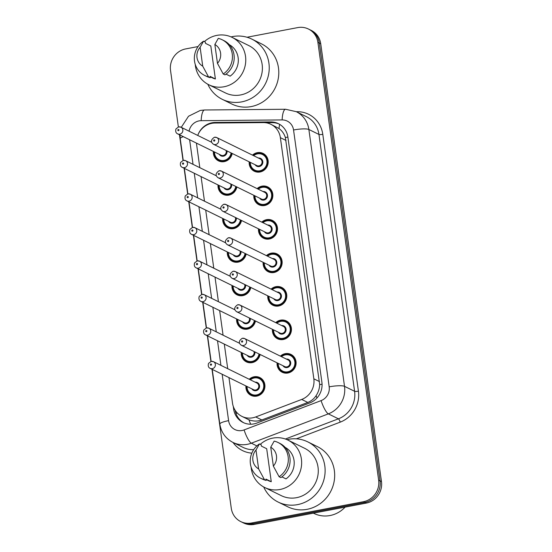 <?xml version="1.0" encoding="UTF-8"?>
<svg xmlns="http://www.w3.org/2000/svg" width="552" height="552" viewBox="0 0 552 552"><rect width="100%" height="100%" fill="white"/><g stroke="black" fill="none" stroke-linecap="round" stroke-linejoin="round"><path stroke-width="0.83" d="M257.135 188.632A9.936 9.425 116.2 0 1 261.986 186.155A9.936 9.425 116.2 0 1 267.713 186.907A9.936 9.425 116.2 0 1 272.722 197.071A9.936 9.425 116.2 0 1 264.67 205.503A9.936 9.425 116.2 0 1 258.943 204.751A9.936 9.425 116.2 0 1 253.844 195.318M261.779 222.132A9.936 9.425 116.2 0 1 266.637 219.655A9.936 9.425 116.2 0 1 272.364 220.414A9.936 9.425 116.2 0 1 277.373 230.57A9.936 9.425 116.2 0 1 269.321 239.002A9.936 9.425 116.2 0 1 263.594 238.25A9.936 9.425 116.2 0 1 258.495 228.818M266.43 255.631A9.936 9.425 116.2 0 1 271.287 253.154A9.936 9.425 116.2 0 1 277.014 253.913A9.936 9.425 116.2 0 1 282.017 264.07A9.936 9.425 116.2 0 1 273.971 272.509A9.936 9.425 116.2 0 1 268.244 271.75A9.936 9.425 116.2 0 1 263.145 262.324M271.08 289.131A9.936 9.425 116.2 0 1 275.931 286.66A9.936 9.425 116.2 0 1 281.658 287.413A9.936 9.425 116.2 0 1 286.667 297.576A9.936 9.425 116.2 0 1 278.622 306.008A9.936 9.425 116.2 0 1 272.895 305.249A9.936 9.425 116.2 0 1 267.789 295.824M275.731 322.637A9.936 9.425 116.2 0 1 280.582 320.16A9.936 9.425 116.2 0 1 286.309 320.912A9.936 9.425 116.2 0 1 291.318 331.076A9.936 9.425 116.2 0 1 283.266 339.508A9.936 9.425 116.2 0 1 277.539 338.755A9.936 9.425 116.2 0 1 272.44 329.323M280.375 356.137A9.936 9.425 116.2 0 1 285.232 353.659A9.936 9.425 116.2 0 1 290.959 354.418A9.936 9.425 116.2 0 1 295.969 364.575A9.936 9.425 116.2 0 1 287.916 373.014A9.936 9.425 116.2 0 1 282.189 372.255A9.936 9.425 116.2 0 1 277.09 362.823M252.485 155.126A9.936 9.425 116.2 0 1 257.342 152.649A9.936 9.425 116.2 0 1 263.062 153.408A9.936 9.425 116.2 0 1 268.072 163.571A9.936 9.425 116.2 0 1 260.026 172.003A9.936 9.425 116.2 0 1 254.299 171.244A9.936 9.425 116.2 0 1 249.193 161.819M236.863 186.976A9.936 9.425 116.2 0 1 228.866 195.125A9.936 9.425 116.2 0 1 223.139 194.366A9.936 9.425 116.2 0 1 218.04 184.941M241.514 220.476A9.936 9.425 116.2 0 1 233.517 228.625A9.936 9.425 116.2 0 1 227.79 227.872A9.936 9.425 116.2 0 1 222.684 218.44M246.164 253.975A9.936 9.425 116.2 0 1 238.16 262.124A9.936 9.425 116.2 0 1 232.433 261.372A9.936 9.425 116.2 0 1 227.334 251.94M250.808 287.475A9.936 9.425 116.2 0 1 242.811 295.63A9.936 9.425 116.2 0 1 237.084 294.871A9.936 9.425 116.2 0 1 231.985 285.446M255.459 320.981A9.936 9.425 116.2 0 1 247.462 329.13A9.936 9.425 116.2 0 1 241.735 328.371A9.936 9.425 116.2 0 1 236.635 318.946M260.109 354.481A9.936 9.425 116.2 0 1 252.112 362.629A9.936 9.425 116.2 0 1 246.385 361.877A9.936 9.425 116.2 0 1 241.279 352.445M249.221 379.258A9.936 9.425 116.2 0 1 254.072 376.781A9.936 9.425 116.2 0 1 259.799 377.54A9.936 9.425 116.2 0 1 264.808 387.697A9.936 9.425 116.2 0 1 256.756 396.129A9.936 9.425 116.2 0 1 251.029 395.377A9.936 9.425 116.2 0 1 245.93 385.945M232.219 153.47A9.936 9.425 116.2 0 1 224.215 161.626A9.936 9.425 116.2 0 1 218.488 160.867A9.936 9.425 116.2 0 1 213.389 151.441M228.956 377.602L232.489 403.036A18.637 17.671 -63.8 0 0 241.948 416.394A18.637 17.671 -63.8 0 0 255.721 416.953L301.696 399.448A18.637 17.671 -63.8 0 0 313.833 378.803L280.368 137.669A18.637 17.671 -63.8 0 0 270.908 124.31A18.637 17.671 -63.8 0 0 263.276 122.585L214.935 123.027A18.637 17.671 -63.8 0 0 211.823 123.337A18.637 17.671 -63.8 0 0 197.726 135.433M247.255 418.996L248.938 419.768C253.23 421.424 257.522 421.486 261.82 419.955L307.795 402.449C311.252 401.076 314.012 398.82 316.082 395.674C318.311 392.334 319.505 388.649 319.67 384.627L285.377 137.51C284.128 133.708 282.01 130.72 279.008 128.533L270.908 124.31M196.498 143.134A18.637 17.671 -63.8 0 0 196.657 144.845L199.824 167.684M201.066 176.599L204.475 201.183M205.71 210.098L209.125 234.683M210.36 243.598L213.776 268.189M215.011 277.097L218.419 301.689M219.661 310.603L223.07 335.188M224.305 344.103L227.721 368.688M247.006 37.246L297.694 27.6A18.637 17.671 116.2 0 1 308.43 29.021A18.637 17.671 116.2 0 1 317.897 42.38L378.644 480.192A18.637 17.671 116.2 0 1 363.478 501.699L251.477 523.006L252.892 523.703A18.637 17.671 116.2 0 1 242.155 522.289A18.637 17.671 116.2 0 0 252.892 523.703L364.893 502.396L252.892 523.703L254.306 524.4A18.637 17.671 116.2 0 1 243.57 522.979L240.741 521.592A18.637 17.671 116.2 0 1 231.274 508.233L211.989 369.267M378.644 480.192L380.059 480.889A18.637 17.671 116.2 0 1 364.893 502.396A18.637 17.671 116.2 0 0 380.059 480.889L319.311 43.07L380.059 480.889L381.473 481.579A18.637 17.671 116.2 0 1 366.307 503.086L254.306 524.4M308.43 29.021L309.844 29.711A18.637 17.671 116.2 0 1 319.311 43.07A18.637 17.671 116.2 0 0 309.844 29.711L311.259 30.408A18.637 17.671 116.2 0 1 320.726 43.767L381.473 481.579M233.275 406.396L233.655 409.129A18.637 17.671 -63.8 0 0 243.121 422.487A18.637 17.671 -63.8 0 0 256.894 423.046L309.762 402.919A18.637 17.671 -63.8 0 0 321.899 382.274L287.868 137.027A18.637 17.671 -63.8 0 0 278.401 123.676A18.637 17.671 -63.8 0 0 270.777 121.944L215.183 122.454A18.637 17.671 -63.8 0 0 212.071 122.765A18.637 17.671 -63.8 0 0 198.182 134.329M178.365 126.932L170.527 70.421A18.637 17.671 116.2 0 1 185.693 48.914L198.071 46.554M210.905 361.436L207.345 335.761M206.255 327.936L202.694 302.261M201.611 294.437L198.044 268.762M196.96 260.937L193.4 235.262M192.31 227.431L188.749 201.756M187.659 193.931L184.099 168.256M183.016 160.432L179.448 134.757M251.477 523.006A18.637 17.671 116.2 0 1 240.741 521.592M243.839 422.818A18.637 17.671 116.2 0 1 235.138 410.288M265.45 122.703L272.191 122.641A18.637 17.671 116.2 0 1 279.105 124.034M231.088 36.901A33.541 31.809 116.2 0 1 232.558 36.584A33.541 31.809 116.2 0 1 251.884 39.137A33.541 31.809 116.2 0 1 268.789 73.423A33.541 31.809 116.2 0 1 241.624 101.892A33.541 31.809 116.2 0 1 222.297 99.339A33.541 31.809 116.2 0 1 207.821 84.235M251.884 39.137L261.441 43.829A33.541 31.809 116.2 0 1 278.339 78.122A33.541 31.809 116.2 0 1 251.174 106.591A33.541 31.809 116.2 0 1 231.847 104.038L222.297 99.339M204.392 41.593A26.399 25.033 116.2 0 1 216.901 35.369A26.399 25.033 116.2 0 1 232.109 37.377A26.399 25.033 116.2 0 1 245.412 64.363A26.399 25.033 116.2 0 1 224.029 86.767A26.399 25.033 116.2 0 1 208.822 84.76A26.399 25.033 116.2 0 1 195.249 64.398M232.109 37.377L248.738 45.547A26.399 25.033 116.2 0 1 262.041 72.533A26.399 25.033 116.2 0 1 240.658 94.937A26.399 25.033 116.2 0 1 225.444 92.929L208.822 84.76M226.023 74.141L230.122 76.155A18.637 17.671 116.2 0 0 229.287 44.657M214.852 44.484A12.42 11.778 116.2 0 1 217.467 63.37L214.852 44.484L218.288 38.371A19.879 18.851 116.2 0 1 222.159 39.751A19.879 18.851 116.2 0 1 232.433 56.131A19.879 18.851 116.2 0 1 223.229 74.002L224.995 74.872A19.879 18.851 116.2 0 0 234.2 57.001A19.879 18.851 116.2 0 0 223.926 40.62L222.159 39.751M217.467 63.37L223.229 74.002M215.383 78.964L210.077 76.355L210.264 77.673L208.49 76.804A19.879 18.851 116.2 0 1 204.619 75.424A19.879 18.851 116.2 0 1 194.345 59.05A19.879 18.851 116.2 0 1 203.55 41.179L205.316 42.049L205.503 43.366L210.809 45.975L215.383 78.964A18.637 17.671 116.2 0 1 212.244 77.791L210.133 76.756M202.729 66.171A12.42 11.778 116.2 0 1 200.114 47.293L202.729 66.171L208.49 76.804M200.114 47.293L203.55 41.179M210.264 77.673A19.879 18.851 116.2 0 1 206.393 76.293L204.619 75.424M345.117 507.122A27.952 26.51 116.2 0 1 330.006 515.54A27.952 26.51 116.2 0 1 313.902 513.408L313.384 513.16M286.971 439.64A33.541 31.809 116.2 0 1 288.448 439.323A33.541 31.809 116.2 0 1 307.774 441.876A33.541 31.809 116.2 0 1 324.673 476.169A33.541 31.809 116.2 0 1 297.507 504.631A33.541 31.809 116.2 0 1 278.18 502.078A33.541 31.809 116.2 0 1 263.704 486.974M307.774 441.876L317.324 446.575A33.541 31.809 116.2 0 1 334.229 480.861A33.541 31.809 116.2 0 1 307.057 509.33A33.541 31.809 116.2 0 1 287.73 506.777L278.18 502.078M260.275 444.332A26.399 25.033 116.2 0 1 272.785 438.109A26.399 25.033 116.2 0 1 287.992 440.116A26.399 25.033 116.2 0 1 301.295 467.102A26.399 25.033 116.2 0 1 279.912 489.507A26.399 25.033 116.2 0 1 264.705 487.499A26.399 25.033 116.2 0 1 251.139 467.144M287.992 440.116L304.621 448.286A26.399 25.033 116.2 0 1 317.924 475.272A26.399 25.033 116.2 0 1 296.541 497.683A26.399 25.033 116.2 0 1 281.334 495.668L264.705 487.499M281.906 476.88L286.005 478.894A18.637 17.671 116.2 0 0 285.177 447.396M270.735 447.223A12.42 11.778 116.2 0 1 273.35 466.109L270.735 447.223L274.171 441.117A19.879 18.851 116.2 0 1 278.042 442.49A19.879 18.851 116.2 0 1 288.317 458.871A19.879 18.851 116.2 0 1 279.112 476.742L280.885 477.611A19.879 18.851 116.2 0 0 290.09 459.74A19.879 18.851 116.2 0 0 279.809 443.359L278.042 442.49M273.35 466.109L279.112 476.742M271.267 481.703L265.96 479.095L266.147 480.412L264.38 479.543A19.879 18.851 116.2 0 1 260.503 478.17A19.879 18.851 116.2 0 1 250.228 461.789A19.879 18.851 116.2 0 1 259.433 443.918L261.2 444.788L261.386 446.113L266.692 448.721L271.267 481.703A18.637 17.671 116.2 0 1 268.127 480.53L266.016 479.495M258.619 468.91A12.42 11.778 116.2 0 1 255.997 450.032L258.619 468.91L264.38 479.543M255.997 450.032L259.433 443.918M266.147 480.412A19.879 18.851 116.2 0 1 262.276 479.039L260.503 478.17M250.691 424.212A18.637 4.147 -110.8 0 1 248.938 419.768M287.875 137.096A18.637 3.436 172.1 0 0 285.377 137.51M279.008 128.533A18.637 5.334 -90.5 0 1 279.629 124.338M322.064 384.226A18.637 3.436 172.1 0 0 319.67 384.627M316.986 397.964A18.637 4.147 -110.8 0 1 316.082 395.674M237.325 413.041A18.637 3.436 172.1 0 0 235.925 413.372M286.039 140.456L280.368 137.669M319.505 381.591L313.833 378.803M307.795 402.449L301.696 399.448M261.82 419.955L255.721 416.953M320.726 43.767L317.897 42.38M366.307 503.086L363.478 501.699M222.159 374.263L228.597 420.645A12.42 11.778 -63.8 0 0 242.066 430.498A12.42 11.778 -63.8 0 0 244.087 429.925L321.098 400.607A12.42 11.778 -63.8 0 0 329.185 386.842L293.547 129.989A12.42 11.778 -63.8 0 0 282.148 119.936L201.176 120.674A12.42 11.778 -63.8 0 0 199.106 120.881A12.42 11.778 -63.8 0 0 189.081 131.183M179.987 135.019L180.228 138.669A12.42 2.291 -7.9 0 1 183.326 136.661M293.547 129.989A12.42 2.291 -7.9 0 1 308.872 129.485L318.952 134.446A24.847 23.563 -63.8 0 0 306.339 116.631L296.251 111.676A24.847 23.563 116.2 0 1 308.872 129.485L344.517 386.338A24.847 23.563 116.2 0 1 328.337 413.869L251.326 443.187A24.847 23.563 116.2 0 1 247.282 444.332A24.847 23.563 116.2 0 1 232.965 442.442L243.046 447.396A24.847 23.563 -63.8 0 0 253.692 449.687M256.894 445.919L251.326 443.187A12.42 2.76 -110.8 0 1 244.087 429.925M296.293 111.697L297.148 111.69A27.952 26.51 116.2 0 1 322.789 134.315L358.427 391.168A27.952 26.51 116.2 0 1 340.225 422.135L296.362 438.833M251.843 453.137A27.952 26.51 116.2 0 1 233.034 442.476M321.098 400.607A12.42 2.76 -110.8 0 0 328.337 413.869L338.417 418.823A24.847 23.563 -63.8 0 0 354.598 391.292L318.952 134.446A3.105 0.573 172.1 0 0 322.789 134.315M285.37 439.019L338.417 418.823A3.105 0.69 69.2 0 1 340.225 422.135M329.185 386.842A12.42 2.291 -7.9 0 1 344.517 386.338L354.598 391.292A3.105 0.573 172.1 0 0 358.427 391.168M189.619 139.753L193.034 164.344M194.269 173.259L197.685 197.844M198.92 206.758L202.329 231.343M203.571 240.258L206.979 264.85M208.214 273.757L211.63 298.349M212.865 307.264L216.274 331.849M217.516 340.763L220.924 365.348M297.128 112.104A3.105 0.89 89.5 0 0 297.148 111.69M282.148 119.936A12.42 3.56 -90.5 0 1 285.577 109.255L204.599 109.993A12.42 3.56 -90.5 0 0 201.176 120.674M212.237 369.385L219.834 424.095A12.42 2.291 -7.9 0 1 228.597 420.645M216.322 123.013L215.183 122.454M272.191 122.641L270.777 121.944M234.766 409.674L233.655 409.129M231.84 153.29A9.315 8.839 116.2 0 1 224.312 161.108A9.315 8.839 116.2 0 1 218.944 160.397A9.315 8.839 116.2 0 1 214.142 151.807M214.542 152.007A8.694 8.245 -63.8 0 0 224.05 160.411A8.694 8.245 -63.8 0 0 231.109 152.925M226.955 150.882A4.347 4.126 116.2 0 1 219.323 154.353M178.786 126.898A3.726 3.533 116.2 0 1 182.815 130.99A3.726 3.533 116.2 0 1 177.647 133.867L221.055 155.209A3.726 3.533 -63.8 0 0 226.051 150.441M178.489 130.693A0.621 0.586 -63.8 0 0 179 129.975A0.621 0.586 -63.8 0 0 178.324 129.485A0.621 0.586 -63.8 0 0 177.82 130.203A0.621 0.586 -63.8 0 0 178.489 130.693M253.237 155.498A9.315 8.839 116.2 0 1 257.598 153.346A9.315 8.839 116.2 0 1 262.966 154.049A9.315 8.839 116.2 0 1 267.665 163.578A9.315 8.839 116.2 0 1 260.116 171.486A9.315 8.839 116.2 0 1 254.748 170.775A9.315 8.839 116.2 0 1 249.946 162.184M250.353 162.385A8.694 8.245 -63.8 0 0 259.854 170.796A8.694 8.245 -63.8 0 0 266.933 160.756A8.694 8.245 -63.8 0 0 257.508 153.863A8.694 8.245 -63.8 0 0 253.637 155.698M258.419 158.044A4.347 4.126 116.2 0 1 262.828 161.708A4.347 4.126 116.2 0 1 255.134 164.737M213.452 144.251L256.859 165.586A3.726 3.533 -63.8 0 0 262.027 162.709A3.726 3.533 -63.8 0 0 260.151 158.893L216.743 137.558A3.726 3.533 116.2 0 1 215.604 144.534A3.726 3.533 116.2 0 1 213.452 144.251C210.498 142.036 210.823 139.697 214.431 137.248L216.743 137.558A3.726 3.533 116.2 0 0 214.597 137.275M214.128 139.863A0.621 0.586 -63.8 0 0 213.624 140.581A0.621 0.586 -63.8 0 0 214.3 141.077A0.621 0.586 -63.8 0 0 214.804 140.36A0.621 0.586 -63.8 0 0 214.128 139.863M236.491 186.79A9.315 8.839 116.2 0 1 228.956 194.608A9.315 8.839 116.2 0 1 223.588 193.897A9.315 8.839 116.2 0 1 218.785 185.306M219.192 185.506A8.694 8.245 -63.8 0 0 228.7 193.918A8.694 8.245 -63.8 0 0 235.759 186.431M231.598 184.389A4.347 4.126 116.2 0 1 223.974 187.859M183.436 160.397A3.726 3.533 116.2 0 1 187.459 164.489A3.726 3.533 116.2 0 1 182.298 167.373L225.699 188.708A3.726 3.533 -63.8 0 0 230.702 183.94M183.14 164.199A0.621 0.586 -63.8 0 0 183.643 163.482A0.621 0.586 -63.8 0 0 182.974 162.985A0.621 0.586 -63.8 0 0 182.464 163.702A0.621 0.586 -63.8 0 0 183.14 164.199M241.141 220.289A9.315 8.839 116.2 0 1 233.606 228.107A9.315 8.839 116.2 0 1 228.238 227.396A9.315 8.839 116.2 0 1 223.436 218.813L224.091 222.946L228.238 227.396L231.005 228.756M223.843 219.006A8.694 8.245 -63.8 0 0 233.344 227.417A8.694 8.245 -63.8 0 0 240.41 219.931M236.249 217.888A4.347 4.126 116.2 0 1 228.625 221.359M188.087 193.897A3.726 3.533 116.2 0 1 192.11 197.995A3.726 3.533 116.2 0 1 186.942 200.873L230.35 222.208A3.726 3.533 -63.8 0 0 235.345 217.44M187.79 197.699A0.621 0.586 -63.8 0 0 188.294 196.981A0.621 0.586 -63.8 0 0 187.618 196.491A0.621 0.586 -63.8 0 0 187.114 197.202A0.621 0.586 -63.8 0 0 187.79 197.699M245.785 253.789A9.315 8.839 116.2 0 1 238.257 261.607A9.315 8.839 116.2 0 1 232.889 260.903A9.315 8.839 116.2 0 1 228.086 252.312M228.487 252.512A8.694 8.245 -63.8 0 0 237.995 260.917A8.694 8.245 -63.8 0 0 245.053 253.43M240.9 251.388A4.347 4.126 116.2 0 1 233.268 254.858M192.731 227.403A3.726 3.533 116.2 0 1 196.76 231.495A3.726 3.533 116.2 0 1 191.592 234.372L235 255.707A3.726 3.533 -63.8 0 0 239.996 250.946M192.434 231.198A0.621 0.586 -63.8 0 0 192.945 230.481A0.621 0.586 -63.8 0 0 192.268 229.991A0.621 0.586 -63.8 0 0 191.765 230.708A0.621 0.586 -63.8 0 0 192.434 231.198M250.435 287.295A9.315 8.839 116.2 0 1 242.908 295.113A9.315 8.839 116.2 0 1 237.539 294.402A9.315 8.839 116.2 0 1 232.737 285.812M233.137 286.012A8.694 8.245 -63.8 0 0 242.645 294.416A8.694 8.245 -63.8 0 0 249.704 286.93M245.55 284.887A4.347 4.126 116.2 0 1 237.919 288.358M197.381 260.903A3.726 3.533 116.2 0 1 201.411 264.994A3.726 3.533 116.2 0 1 196.243 267.872L239.651 289.213A3.726 3.533 -63.8 0 0 244.646 284.446M197.085 264.698A0.621 0.586 -63.8 0 0 197.588 263.98A0.621 0.586 -63.8 0 0 196.919 263.49A0.621 0.586 -63.8 0 0 196.415 264.208A0.621 0.586 -63.8 0 0 197.085 264.698M257.881 188.998A9.315 8.839 116.2 0 1 262.248 186.845A9.315 8.839 116.2 0 1 267.616 187.556A9.315 8.839 116.2 0 1 272.315 197.078A9.315 8.839 116.2 0 1 264.767 204.985A9.315 8.839 116.2 0 1 259.399 204.274A9.315 8.839 116.2 0 1 254.596 195.691M254.996 195.884A8.694 8.245 -63.8 0 0 264.505 204.295A8.694 8.245 -63.8 0 0 271.584 194.256A8.694 8.245 -63.8 0 0 262.159 187.363A8.694 8.245 -63.8 0 0 258.288 189.198M263.069 191.544A4.347 4.126 116.2 0 1 267.478 195.208A4.347 4.126 116.2 0 1 259.778 198.237M218.102 177.751L261.51 199.086A3.726 3.533 -63.8 0 0 266.678 196.208A3.726 3.533 -63.8 0 0 264.794 192.4L221.393 171.065A3.726 3.533 116.2 0 1 220.248 178.034A3.726 3.533 116.2 0 1 218.102 177.751C215.142 175.536 215.473 173.204 219.082 170.747L221.393 171.065A3.726 3.533 116.2 0 0 219.241 170.775M218.778 173.369A0.621 0.586 -63.8 0 0 218.275 174.087A0.621 0.586 -63.8 0 0 218.944 174.577A0.621 0.586 -63.8 0 0 219.454 173.859A0.621 0.586 -63.8 0 0 218.778 173.369M262.531 222.497A9.315 8.839 116.2 0 1 266.899 220.345A9.315 8.839 116.2 0 1 272.267 221.055A9.315 8.839 116.2 0 1 276.959 230.577A9.315 8.839 116.2 0 1 269.417 238.485A9.315 8.839 116.2 0 1 264.049 237.781A9.315 8.839 116.2 0 1 259.247 229.19L259.909 233.351L264.049 237.781L266.809 239.14M259.647 229.39A8.694 8.245 -63.8 0 0 269.155 237.795A8.694 8.245 -63.8 0 0 276.235 227.762A8.694 8.245 -63.8 0 0 266.802 220.862A8.694 8.245 -63.8 0 0 262.938 222.697M267.72 225.05A4.347 4.126 116.2 0 1 268.569 233.565A4.347 4.126 116.2 0 1 264.429 231.737M222.753 211.25L266.161 232.585A3.726 3.533 -63.8 0 0 271.322 229.708A3.726 3.533 -63.8 0 0 269.445 225.899L226.037 204.564A3.726 3.533 116.2 0 1 224.899 211.533A3.726 3.533 116.2 0 1 222.753 211.25C219.793 209.035 220.117 206.703 223.732 204.254L226.037 204.564A3.726 3.533 116.2 0 0 223.891 204.281M223.429 206.869A0.621 0.586 -63.8 0 0 222.925 207.587A0.621 0.586 -63.8 0 0 223.594 208.076A0.621 0.586 -63.8 0 0 224.098 207.359A0.621 0.586 -63.8 0 0 223.429 206.869M271.543 253.844A9.315 8.839 116.2 0 1 276.918 254.555A9.315 8.839 116.2 0 1 281.61 264.084A9.315 8.839 116.2 0 1 274.061 271.991A9.315 8.839 116.2 0 1 268.693 271.28A9.315 8.839 116.2 0 1 263.89 262.69M279.678 255.914L276.918 254.555L271.515 253.844L267.154 255.99A9.315 8.839 116.2 0 1 271.487 253.858M264.298 262.89A8.694 8.245 -63.8 0 0 273.806 271.294A8.694 8.245 -63.8 0 0 280.878 261.262A8.694 8.245 -63.8 0 0 271.453 254.368A8.694 8.245 -63.8 0 0 267.582 256.197M272.364 258.55A4.347 4.126 116.2 0 1 276.773 262.214A4.347 4.126 116.2 0 1 269.079 265.236M227.403 244.757L270.804 266.092A3.726 3.533 -63.8 0 0 275.972 263.207A3.726 3.533 -63.8 0 0 274.096 259.399L230.688 238.064A3.726 3.533 116.2 0 1 229.549 245.04A3.726 3.533 116.2 0 1 227.403 244.757C224.443 242.535 224.767 240.203 228.383 237.753L230.688 238.064A3.726 3.533 116.2 0 0 228.542 237.781M228.079 240.368A0.621 0.586 -63.8 0 0 227.569 241.086A0.621 0.586 -63.8 0 0 228.245 241.576A0.621 0.586 -63.8 0 0 228.749 240.865A0.621 0.586 -63.8 0 0 228.079 240.368M255.086 320.795A9.315 8.839 116.2 0 1 247.551 328.612A9.315 8.839 116.2 0 1 242.183 327.902A9.315 8.839 116.2 0 1 237.381 319.311M237.788 319.511A8.694 8.245 -63.8 0 0 247.296 327.922A8.694 8.245 -63.8 0 0 254.355 320.436M250.194 318.394A4.347 4.126 116.2 0 1 242.569 321.864M202.032 294.402A3.726 3.533 116.2 0 1 206.055 298.494A3.726 3.533 116.2 0 1 200.893 301.378L244.294 322.713A3.726 3.533 -63.8 0 0 249.29 317.945M201.735 298.204A0.621 0.586 -63.8 0 0 202.239 297.487A0.621 0.586 -63.8 0 0 201.57 296.99A0.621 0.586 -63.8 0 0 201.059 297.707A0.621 0.586 -63.8 0 0 201.735 298.204M259.737 354.294A9.315 8.839 116.2 0 1 252.202 362.112A9.315 8.839 116.2 0 1 246.834 361.401A9.315 8.839 116.2 0 1 242.031 352.818M242.438 353.011A8.694 8.245 -63.8 0 0 251.94 361.422A8.694 8.245 -63.8 0 0 258.998 353.935M254.845 351.893A4.347 4.126 116.2 0 1 247.213 355.364M206.683 327.902A3.726 3.533 116.2 0 1 210.705 332A3.726 3.533 116.2 0 1 205.537 334.878L248.945 356.212A3.726 3.533 -63.8 0 0 253.941 351.452M206.386 331.704A0.621 0.586 -63.8 0 0 206.89 330.986A0.621 0.586 -63.8 0 0 206.213 330.496A0.621 0.586 -63.8 0 0 205.71 331.214A0.621 0.586 -63.8 0 0 206.386 331.704M249.966 379.624A9.315 8.839 116.2 0 1 254.334 377.471A9.315 8.839 116.2 0 1 259.702 378.182A9.315 8.839 116.2 0 1 264.394 387.704A9.315 8.839 116.2 0 1 256.852 395.611A9.315 8.839 116.2 0 1 251.484 394.908A9.315 8.839 116.2 0 1 246.682 386.317M247.082 386.517A8.694 8.245 -63.8 0 0 256.59 394.921A8.694 8.245 -63.8 0 0 263.67 384.889A8.694 8.245 -63.8 0 0 254.237 377.989A8.694 8.245 -63.8 0 0 250.373 379.824M255.155 382.177A4.347 4.126 116.2 0 1 259.564 385.841A4.347 4.126 116.2 0 1 251.864 388.863M253.596 389.712A3.726 3.533 -63.8 0 0 258.764 386.835A3.726 3.533 -63.8 0 0 256.88 383.026L213.479 361.691A3.726 3.533 116.2 0 1 212.334 368.66A3.726 3.533 116.2 0 1 210.188 368.377L253.596 389.712M211.326 361.408A3.726 3.533 116.2 0 1 213.479 361.691L211.168 361.381L208.504 363.43C207.869 365.935 208.428 367.584 210.188 368.377M211.03 365.203A0.621 0.586 -63.8 0 0 211.54 364.486A0.621 0.586 -63.8 0 0 210.864 363.996A0.621 0.586 -63.8 0 0 210.36 364.713A0.621 0.586 -63.8 0 0 211.03 365.203M276.193 287.35A9.315 8.839 116.2 0 1 281.561 288.061A9.315 8.839 116.2 0 1 286.26 297.583A9.315 8.839 116.2 0 1 278.712 305.491A9.315 8.839 116.2 0 1 273.343 304.78A9.315 8.839 116.2 0 1 268.541 296.189M271.832 289.503A9.315 8.839 116.2 0 1 276.131 287.357M268.948 296.389A8.694 8.245 -63.8 0 0 278.45 304.801A8.694 8.245 -63.8 0 0 285.529 294.761A8.694 8.245 -63.8 0 0 276.103 287.868A8.694 8.245 -63.8 0 0 272.233 289.703M277.014 292.049A4.347 4.126 116.2 0 1 281.423 295.713A4.347 4.126 116.2 0 1 273.723 298.742M232.047 278.256L275.455 299.591A3.726 3.533 -63.8 0 0 280.623 296.714A3.726 3.533 -63.8 0 0 278.746 292.898L235.338 271.563A3.726 3.533 116.2 0 1 234.2 278.539A3.726 3.533 116.2 0 1 232.047 278.256C229.094 276.041 229.418 273.702 233.027 271.253L235.338 271.563A3.726 3.533 116.2 0 0 233.192 271.28M232.723 273.868A0.621 0.586 -63.8 0 0 232.219 274.585A0.621 0.586 -63.8 0 0 232.896 275.082A0.621 0.586 -63.8 0 0 233.399 274.365A0.621 0.586 -63.8 0 0 232.723 273.868M276.476 323.003A9.315 8.839 116.2 0 1 280.844 320.85A9.315 8.839 116.2 0 1 286.212 321.561A9.315 8.839 116.2 0 1 290.904 331.083A9.315 8.839 116.2 0 1 283.362 338.99A9.315 8.839 116.2 0 1 277.994 338.279A9.315 8.839 116.2 0 1 273.192 329.696M273.592 329.889A8.694 8.245 -63.8 0 0 283.1 338.3A8.694 8.245 -63.8 0 0 290.179 328.261A8.694 8.245 -63.8 0 0 280.747 321.367A8.694 8.245 -63.8 0 0 276.883 323.203M281.665 325.549A4.347 4.126 116.2 0 1 286.074 329.213A4.347 4.126 116.2 0 1 278.374 332.242M236.698 311.756L280.105 333.091A3.726 3.533 -63.8 0 0 285.274 330.213A3.726 3.533 -63.8 0 0 283.39 326.404L239.989 305.07A3.726 3.533 116.2 0 1 238.843 312.039A3.726 3.533 116.2 0 1 236.698 311.756C233.737 309.541 234.069 307.209 237.677 304.752L239.989 305.07A3.726 3.533 116.2 0 0 237.836 304.78M237.374 307.374A0.621 0.586 -63.8 0 0 236.87 308.092A0.621 0.586 -63.8 0 0 237.539 308.582A0.621 0.586 -63.8 0 0 238.05 307.864A0.621 0.586 -63.8 0 0 237.374 307.374M285.494 354.349A9.315 8.839 116.2 0 1 290.863 355.06A9.315 8.839 116.2 0 1 295.555 364.582A9.315 8.839 116.2 0 1 288.006 372.49A9.315 8.839 116.2 0 1 282.638 371.786A9.315 8.839 116.2 0 1 277.842 363.195L278.505 367.356L282.638 371.786L285.405 373.145M281.127 356.502A9.315 8.839 116.2 0 1 285.432 354.363M278.243 363.395A8.694 8.245 -63.8 0 0 287.751 371.8A8.694 8.245 -63.8 0 0 294.823 361.767A8.694 8.245 -63.8 0 0 285.398 354.867A8.694 8.245 -63.8 0 0 281.534 356.702M286.309 359.055A4.347 4.126 116.2 0 1 290.718 362.719A4.347 4.126 116.2 0 1 283.024 365.741M241.348 345.255L284.756 366.59A3.726 3.533 -63.8 0 0 289.917 363.713A3.726 3.533 -63.8 0 0 288.04 359.904L244.633 338.569A3.726 3.533 116.2 0 1 243.494 345.538A3.726 3.533 116.2 0 1 241.348 345.255C238.388 343.04 238.712 340.708 242.328 338.259L244.633 338.569A3.726 3.533 116.2 0 0 242.487 338.286M242.024 340.874A0.621 0.586 -63.8 0 0 241.514 341.591A0.621 0.586 -63.8 0 0 242.19 342.081A0.621 0.586 -63.8 0 0 242.694 341.364A0.621 0.586 -63.8 0 0 242.024 340.874M247.641 419.189L241.948 416.394M204.599 109.993L200.321 110.421L188.515 116.258L181.256 127.34M296.251 111.676L285.577 109.255M219.834 424.095C221.193 432.423 225.575 438.543 232.965 442.442M180.228 138.669L183.236 160.377M184.347 168.381L187.887 193.876M188.998 201.88L192.538 227.383M193.648 235.38L197.181 260.882M198.292 268.886L201.832 294.382M202.943 302.386L206.482 327.888M207.593 335.885L211.133 361.387M211.651 142.278L180.939 127.181L178.627 126.87L175.964 128.92C175.329 131.424 175.888 133.073 177.647 133.867M214.114 151.793L214.797 155.947L218.944 160.397L221.711 161.757M257.515 172.134L254.748 170.775L250.615 166.345L249.918 162.171M253.209 155.485L257.57 153.339L262.966 154.049L265.733 155.416M216.294 175.777L185.582 160.68L183.278 160.37L180.614 162.419C179.98 164.931 180.538 166.58 182.298 167.373M218.764 185.293L219.441 189.446L223.588 193.897L226.355 195.256M220.945 209.277L190.233 194.18L187.922 193.869L185.258 195.919C184.623 198.43 185.189 200.079 186.942 200.873M225.595 242.783L194.884 227.686L192.572 227.376L189.909 229.425C189.274 231.93 189.833 233.579 191.592 234.372M228.059 252.298L228.742 256.452L232.889 260.903L235.656 262.262M230.246 276.283L199.527 261.186L197.223 260.875L194.559 262.924C193.924 265.429 194.483 267.085 196.243 267.872M232.709 285.798L233.392 289.952L237.539 294.402L240.299 295.762M262.165 205.634L259.399 204.274L255.259 199.852L254.569 195.677M257.86 188.984L262.214 186.838L267.616 187.556L270.383 188.915M262.504 222.49L266.864 220.338L272.267 221.055L275.034 222.415M271.46 272.64L268.693 271.28L264.56 266.851L263.87 262.676M234.89 309.782L204.178 294.685L201.873 294.375L199.21 296.424C198.575 298.936 199.134 300.585 200.893 301.378M237.36 319.297L238.036 323.451L242.183 327.902L244.95 329.261M239.54 343.282L208.828 328.192L206.517 327.874L203.854 329.923C203.219 332.435 203.785 334.084 205.537 334.878M242.004 352.804L242.687 356.951L246.834 361.401L249.601 362.761M262.469 379.541L259.702 378.182L254.299 377.464L249.939 379.61M246.654 386.303L247.337 390.457L251.484 394.908L254.251 396.267M276.11 306.139L273.343 304.78L269.203 300.35L268.513 296.176M271.805 289.489L276.166 287.344L281.561 288.061L284.328 289.42M280.761 339.646L277.994 338.279L273.854 333.856L273.164 329.682M276.448 322.989L280.809 320.843L286.212 321.561L288.979 322.92M281.099 356.495L285.46 354.343L290.863 355.06L293.63 356.419"/></g></svg>
